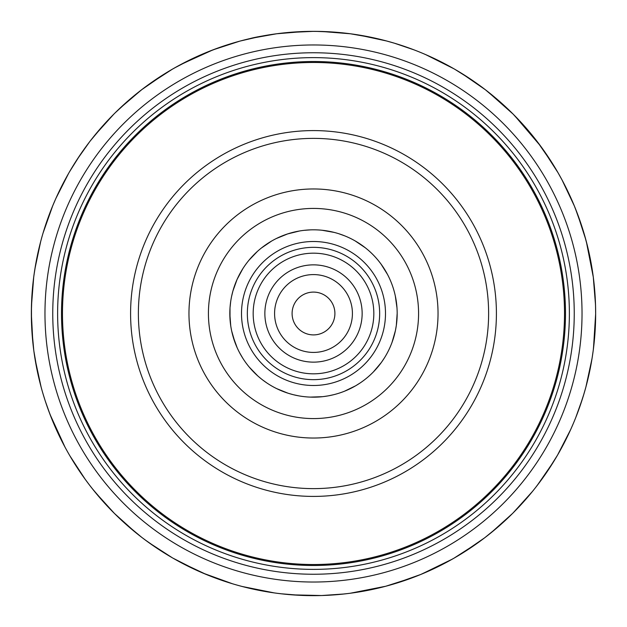 <?xml version="1.0" encoding="UTF-8"?>
<svg xmlns="http://www.w3.org/2000/svg" width="627" height="627" viewBox="0 0 627 627"><rect width="100%" height="100%" fill="white"/><g stroke="black" fill="none" stroke-linecap="round" stroke-linejoin="round"><path stroke-width="0.94" d="M362.147 313.5A48.647 48.647 0 0 0 289.18 271.373A48.647 48.647 0 0 0 289.18 355.627A48.647 48.647 0 0 0 362.147 313.5M313.5 274.587A38.913 38.913 0 0 1 347.201 332.961A38.913 38.913 0 0 1 279.799 332.961A38.913 38.913 0 0 1 313.5 274.587M313.5 334.904A21.404 21.404 0 0 1 292.096 313.5A21.404 21.404 0 0 1 313.5 292.096A21.404 21.404 0 0 1 334.904 313.5A21.404 21.404 0 0 1 313.5 334.904M418.577 313.5A105.077 105.077 0 0 0 260.965 222.499A105.077 105.077 0 0 0 260.965 404.501A105.077 105.077 0 0 0 418.577 313.5M438.038 313.5A124.538 124.538 0 0 0 251.231 205.648A124.538 124.538 0 0 0 251.231 421.352A124.538 124.538 0 0 0 438.038 313.5M395.378 330.719L392.079 342.24M395.308 295.944L396.977 307.826L395.323 295.999M230.391 323.179L229.827 313.735L230.712 325.632M373.614 371.701L381.287 362.555L373.614 371.701M310.545 397.118L322.497 396.687M276.742 388.662L287.903 393.16M387.462 274.375L381.114 264.21M344.834 391.083L355.533 385.848M373.716 371.599L381.31 362.516M344.764 391.115L355.493 385.871L344.889 391.06M328.47 231.175L327.545 231.018M293.616 232.225L299.259 231.049L287.581 233.942L276.429 238.487M355.282 241.003L365.173 247.689L359.843 243.832M231.653 296.116L232.962 290.81M239.953 273.599L242.727 268.873L237.053 279.485L232.93 290.936L236.959 279.689L232.946 290.865M237.053 279.493L239.428 274.579A83.673 83.673 0 0 1 394.085 336.025A83.673 83.673 0 0 1 230.007 308.037A83.673 83.673 0 0 1 239.436 274.571M242.759 358.182L239.514 352.578M239.788 353.095L242.79 358.229M230.007 308.037L230.007 318.963M230.046 319.574L230.712 325.625M230.046 307.489L230.697 301.493M313.5 241.505A71.995 71.995 0 0 1 375.847 349.498A71.995 71.995 0 0 1 251.153 349.498A71.995 71.995 0 0 1 313.5 241.505M247.344 313.5A66.156 66.156 0 0 1 346.582 256.208A66.156 66.156 0 0 1 346.582 370.792A66.156 66.156 0 0 1 247.344 313.5M253.175 313.5A60.325 60.325 0 0 0 313.5 373.825A60.325 60.325 0 0 0 373.825 313.5A60.325 60.325 0 0 0 313.5 253.175A60.325 60.325 0 0 0 253.175 313.5M262.525 247.148L261.647 247.83M249.138 260.033L257.329 251.49M258.261 376.349L261.914 379.382M262.462 379.797L266.663 382.831M229.827 313.719L230.72 325.687A83.673 83.673 0 0 1 230.72 325.679M276.899 388.74L287.856 393.145M249.319 367.179L257.736 375.879M236.967 279.681L232.899 291.038M276.585 388.591L287.879 393.153M249.248 367.101L257.713 375.863M233.009 336.354L237.194 347.828M339.262 233.895L344.395 235.744M360.744 244.444L364.851 247.438M299.212 231.057L287.628 233.926M344.685 391.138L355.493 385.871M396.335 325.303L397.173 313.375M304.675 230.297L310.122 229.897M333.964 232.366L322.2 230.281L333.956 232.366M261.553 247.908L271.428 241.176L261.459 247.978M287.581 233.942L292.825 232.421M257.313 251.498L249.044 260.15M288.624 393.388L293.162 394.665M293.538 394.751L298.624 395.841M323.328 396.593L327.741 395.95M328.297 395.856L333.666 394.704M356.214 385.448L360.023 383.042M344.56 391.193L355.517 385.856M310.294 397.11L322.474 396.687M271.428 241.176L261.522 247.931M231.7 331.095L235.047 342.577M381.749 361.904L384.28 358.119M381.208 362.657L373.449 371.866L381.208 362.657A83.673 83.673 0 0 1 377.862 366.967M392 342.46L395.347 330.891A83.673 83.673 0 0 1 394.038 336.19M395.535 329.982L396.319 325.437M396.413 324.739L396.938 319.786M377.752 259.899A83.673 83.673 0 0 1 387.4 274.258M393.991 290.638A83.673 83.673 0 0 1 396.993 308.037M355.438 385.903A83.673 83.673 0 0 1 350.571 388.513M322.38 396.703A83.673 83.673 0 0 1 316.886 397.103M287.793 393.129A83.673 83.673 0 0 1 282.605 391.256M257.642 375.8A83.673 83.673 0 0 1 253.661 371.983M237.147 347.719A83.673 83.673 0 0 1 235.054 342.616M313.5 488.629A175.129 175.129 0 0 0 465.163 225.939A175.129 175.129 0 0 0 161.837 225.939A175.129 175.129 0 0 0 313.5 488.629M313.5 496.412A182.912 182.912 0 0 0 496.412 313.5A182.912 182.912 0 0 0 313.5 130.588A182.912 182.912 0 0 0 130.588 313.5A182.912 182.912 0 0 0 313.5 496.412M564.512 313.5A251.012 251.012 0 0 0 187.99 96.111A251.012 251.012 0 0 0 187.99 530.889A251.012 251.012 0 0 0 564.512 313.5M74.425 163.671L75.107 162.573M80.593 154.234L84.206 149.077M52.182 207.098L43.373 232.029L47.723 218.792M48.741 215.97L49.376 214.262M104.544 123.895L90.429 140.738M583.925 393.991L582.828 397.589M579.889 406.492L578.329 410.85M540.67 146.162L514.477 115.462M566.863 189.338L568.532 192.802M518.216 119.334L527.425 129.53M36.813 368.77L36.523 367.289M31.491 322.505L31.35 313.139M36.076 262.047L34.038 274.657M31.358 311.58L32.048 293.616M35.136 267.463L37.205 256.302M589.615 255.455L590.164 258.136M590.226 258.465L590.705 260.903M576.973 212.561L577.616 214.246M579.897 220.547L580.14 221.245M569.002 193.79L574.246 205.695M587.899 247.822L586.629 242.727M594.137 284.337L594.318 286.077M594.537 288.451L595.289 299.22M595.078 331.55L594.882 334.254M108.11 120.039L113.769 114.216M155.324 79.856L146.538 86.048M43.357 232.076L44.141 229.498M47.338 219.873L48.945 215.429M48.64 410.763L45.144 400.637M38.545 376.827L38.263 375.573M35.747 363.151L35.661 362.641M48.451 410.23L47.801 408.428M573.979 421.94L574.301 421.172M512.408 113.385L513.113 114.09M552.316 163.247L555.836 169M541.853 147.776L538.671 143.481M507.063 108.212L512.525 113.511M472.844 80.648L456.417 70.224M527.448 129.562L532.464 135.557L513.176 114.153L487.344 91.268M37.393 371.615L35.904 363.989M35.441 361.387L35.088 359.287M174.361 68.045L192.818 58.46M195.177 57.363L197.027 56.516M77.246 159.242L81.385 153.098M82.874 150.966L84.049 149.304M374.013 37.918L350.368 33.772L327.035 31.671M343.761 32.972L349.944 33.717M358.448 34.955L367.861 36.632M428.217 55.725L423.296 53.593M568.501 192.74L565.335 186.266M571.087 198.367L562.45 180.709L573.783 204.59M594.231 285.254L594.686 290.207M595.54 321.196L594.764 335.837M594.741 336.088L594.349 340.532M593.228 350.375L593.291 349.913M588.04 378.622L586.441 384.994M580.508 222.311L582.452 228.204M298.154 31.765L276.632 33.772L251.176 38.318M267.055 35.198L276.436 33.795M130.863 98.439L115.07 112.915M32.463 288.42L33.811 276.335M90.053 485.776L88.485 483.723M50.011 414.416L51.947 419.314M342.107 594.192L341.558 594.247M337.569 594.623L333.548 594.937M323.665 595.462L318.782 595.603M447.521 561.784L443.226 564.057M437.427 566.973L432.269 569.434M592.123 357.97L588.142 378.152A282.15 282.15 0 0 1 562.011 447.098A282.15 282.15 0 0 1 561.04 448.901A282.15 282.15 0 0 1 552.818 462.953L537.073 485.619M595.54 321.243L595.423 324.943M594.882 334.301L594.968 333.102M399.007 44.619L408.922 47.973M306.282 595.556L307.308 595.579M295.199 595.054L294.039 594.984M120.627 519.438L113.902 512.925M92.921 489.436L108.173 507.016L100.226 498.23M96.738 494.115L95.469 492.587M43.42 395.159L42.565 392.259M36.397 366.607L40.645 385.339M32.729 341.339L32.126 334.395M31.491 322.693L31.436 320.718M36.907 369.248L33.866 351.073M31.765 328.72L31.797 329.308M32.22 335.68L33.615 349.161M106.747 121.513L103.275 125.314M78.242 157.738L89.34 142.149M132.853 96.762L134.429 95.461M219.638 47.417L206.502 52.425M189.182 60.216L194.448 57.7M196.361 56.814L197.481 56.312M198.336 55.928L199.284 55.505M79.95 155.19L88.697 142.995M476.92 83.493L477.743 84.081M525.199 126.967L537.386 141.788M393.56 42.949L388.513 41.507M447.169 65.012L454.23 68.954M399.822 44.878L408.506 47.824M592.123 357.946L593.166 350.838M537.464 485.102L553.845 461.292M553.657 461.597L545.882 473.526M544.369 475.697L543.139 477.429M583.902 394.054L579.403 407.856M578.509 410.34L577.773 412.339M594.788 335.57L594.435 339.654M594.835 334.951L593.385 349.168M595.579 307.363L595.603 308.28M339.505 594.451L328.415 595.258M323.571 595.47L320.985 595.548M214.058 49.455L217.53 48.169M226.198 45.191L239.632 41.194M179.487 65.208L182.191 63.766M191.69 59.001L205.241 52.95M48.06 409.149L46.743 405.41M43.232 394.532L42.652 392.557M107.139 505.918L106.284 504.994M99.379 497.242L96.393 493.708M321.706 595.532L321.753 595.525A282.15 282.15 0 0 1 305.247 595.525L302.081 595.423M292.245 594.851L288.255 594.521M195.412 569.747L187.073 565.742M164.047 552.818L162.957 552.136M154.297 546.446L150.496 543.797M419.776 574.865L417.747 575.688M452.31 559.143L421.579 574.128M344.223 593.973L321.643 595.532L293.538 594.945M251.121 588.675L240.901 586.151M159.556 549.957L153.098 545.623M150.935 544.111L149.312 542.958M73.97 462.616L72.262 459.834M53.036 421.979L50.027 414.439L65.043 447.208M47.103 406.468L45.262 401.006M32.345 337.146L32.377 337.561L32.345 337.146M36.742 368.386L35.668 362.665M35.308 360.588L35.104 359.373M34.963 358.495L34.791 357.421M31.491 322.482L31.46 305.811L33.709 277.095L34.877 269.03L33.811 276.319M289.423 32.377L278.607 33.513M248.41 38.96L242.226 40.504M96.096 133.653L99.074 130.118M107.891 120.274L113.824 114.153L94.544 135.55M119.655 108.487L141.584 89.779L165.309 73.406L141.6 89.763L129.233 99.834M160.206 76.627L155.778 79.551M179.518 65.192L204.167 53.397M248.261 38.999L248.911 38.843M168.624 71.384L171.923 69.448M240.407 40.982L260.808 36.311M232.202 43.31L238.244 41.57M153.905 80.828L148.113 84.904L172.3 69.229L179.4 65.255L207.529 52.01M46.422 222.514L48.357 217.02M49.086 215.037L49.517 213.893M49.846 213.031L50.223 212.044M56.924 196.118L58.883 191.933M79.112 156.421L82.411 151.616M83.626 149.9L84.339 148.897M84.864 148.176L85.499 147.298M103.674 124.875L100.336 128.645L103.674 124.875M47.017 220.79L43.075 233.009L52.699 205.844L55.913 198.359L68.594 173.397M453.893 68.758L425.6 54.573M461.684 73.398L485.416 89.771L461.707 73.406L454.708 69.229L460.884 72.904M502.909 104.38L502.031 103.58M493.7 96.386L496.6 98.823M366.058 36.288L375.173 38.169M357.523 34.806L366.419 36.358M375.487 38.239L386.444 40.943M289.016 32.408L291.304 32.22M331.699 31.93L321.643 31.468L350.36 33.772L364.499 35.998L350.368 33.772L321.643 31.468L311.744 31.358M537.511 141.961L546.431 154.281M537.504 141.953L553.296 164.823A282.15 282.15 0 0 1 562.45 180.709L558.014 172.707L561.964 179.8L574.301 205.836L579.779 220.21M583.909 394.03L579.685 407.064M562.631 445.954L561.236 448.548M557.536 455.116L554.864 459.63M510.927 515.073L498.575 526.476M494.468 529.972L492.94 531.241M595.384 301.305L595.297 299.4M594.467 287.628L594.866 292.535M595.54 305.435L595.65 313.508M594.302 341.002L594.184 342.224M594.09 343.11L593.973 344.192M589.372 372.689L590.383 367.751L589.372 372.689M591.018 364.405L591.096 363.989L591.018 364.405M586.355 241.669L593.291 277.087L595.203 297.582M378.528 588.055L364.828 590.94M240.392 586.01L238.495 585.5M213.838 577.459L232.46 583.761L219.089 579.387M180.247 562.207L177.888 560.922M157.738 548.758L146.028 540.576M120.549 519.368L118.417 517.338M101.676 499.884L96.997 494.421M95.696 492.853L95.226 492.281M93.854 490.604L89.622 485.22M84.637 478.519L88.822 484.169M84.465 478.276L82.678 475.768M61.266 439.935L57.7 432.552M56.838 430.686L56.446 429.824M55.631 428.014L53.107 422.143M69.456 455.1L68.743 453.862M232.578 583.8L203.187 573.188M38.788 249.115L40.716 241.411M31.812 297.417L32.416 289.008M32.604 286.907L32.729 285.685M32.816 284.783L32.925 283.717M164.972 73.602L171.947 69.432M127.814 101.065L132.242 97.279M133.857 95.931L134.805 95.147M135.503 94.583L136.341 93.901M236.316 42.111L239.686 41.178M263.896 35.747L268.411 34.979M39.807 244.945L40.7 241.458M358.425 34.947L386.608 40.99L394.43 43.208L386.6 40.982M321.745 31.475L326.44 31.648M334.457 32.134L315.82 31.358M589.921 256.952L591.488 265.237M591.841 267.314L592.045 268.521M592.186 269.43L592.35 270.472M582.679 228.926L585.963 240.212M565.836 187.269L569.496 194.856M570.374 196.776L570.876 197.897M571.252 198.728L571.683 199.7M571.087 428.633L573.65 422.716M536.986 485.729L537.504 485.047L536.986 485.729M521.836 503.779L517.784 508.121M507.345 518.513L505.754 520.01M499.688 525.504L489.789 533.796M462.898 552.857L460.383 554.401M396.922 583.032L401.225 581.668L396.922 583.032M405.638 580.179L413.35 577.389L405.638 580.179M340.869 594.318L338.533 594.537M333.752 594.921L330.672 595.125M294.588 595.015L286.86 594.388M286.539 594.357L285.794 594.286M283.694 594.067L276.836 593.26M242.218 586.496L274.25 592.907M292.472 594.866L283.647 594.067M249.867 588.385L246.591 587.601M197.677 570.782L194.872 569.496M124.232 522.761L141.584 537.221M104.184 502.689L99.756 497.681M299.267 595.289L294.29 594.992M292.323 594.851L284.674 594.169M47.001 406.163L45.379 401.366M43.224 394.485L43.412 395.12M31.389 318.242L31.35 314.002M110.83 117.202L113.793 114.185M66.909 176.383L68.672 173.256M364.499 35.998L350.368 33.772M442.905 62.771L446.698 64.769A282.15 282.15 0 0 1 462.561 73.939L478.887 84.904L462.561 73.939A282.15 282.15 0 0 1 506.585 107.766L485.416 89.779L505.832 107.068M583.29 230.901L575.335 208.391M586.982 382.893L585.908 386.992M587.82 247.5L584.215 233.989A282.15 282.15 0 0 1 595.517 304.785L593.291 277.087M594.968 293.953L595.564 306.564M595.556 306.211L595.65 313.955L593.479 348.408M537.511 485.039L553.296 462.177L545.686 473.808M544.338 475.736L543.633 476.739M542.386 478.479L535.482 487.665M532.448 491.458L513.129 512.894M499.186 525.943L496.655 528.13M489.138 534.314L486.45 536.43M453.909 558.234L446.792 562.176L453.901 558.234L478.142 542.629L484.679 537.786L475.956 544.181M394.446 583.784L420.741 574.473L413.154 577.467L385.715 586.253L350.368 593.228L377.705 588.244M396.005 583.322L392.823 584.27M340.273 594.372L348.424 593.479M378.708 588.008L384.273 586.629M357.343 592.225L376.819 588.455A282.15 282.15 0 0 1 321.753 595.525L327.811 595.289M327.827 595.282L332.921 594.976L327.827 595.282M370.001 589.936L362.226 591.41M360.219 591.755L359.483 591.88M333.219 594.96L327.365 595.313M442.207 564.582L437.717 566.832M435.969 567.686L429.009 570.923M372.759 589.356L367.853 590.368M365.933 590.736L358.37 592.06M337.224 594.647L332.961 594.976M287.111 594.412L288.569 594.545M310.749 595.634L311.501 595.642M142.478 537.903L148.858 542.629L172.37 557.818M226.747 581.981L221.989 580.398M220.148 579.756L212.937 577.122M165.309 553.594L171.03 557.035M125.212 523.631L128.997 526.962M108.785 507.666L95.116 492.148L114.467 513.489L135.91 532.746L142.298 537.77M181.109 64.338L212.984 49.862L205.444 52.864M94.536 135.557L90.594 140.526M494.695 97.216L508.959 110.015M551.423 161.844L542.543 148.732L551.423 161.844M558.006 172.699L542.363 148.489L537.527 141.976M413.977 577.153L410.622 578.407M439.699 565.852L433.79 568.728M461.691 553.602L471.002 547.598M473.22 546.086L477.805 542.872M498.63 526.429L484.687 537.786L461.793 553.531A282.15 282.15 0 0 1 460.038 554.613A282.15 282.15 0 0 1 376.819 588.455L358.417 592.053M452.302 559.151L453.932 558.218M446.714 562.223L454.708 557.771M262.423 590.987L261.177 590.759M197.748 570.813L196.322 570.162M192.513 568.391L191.525 567.921M184.471 564.425L179.855 561.996M148.858 542.629L155.261 547.105M180.208 562.176L181.117 562.662A282.15 282.15 0 0 1 179.298 561.69A282.15 282.15 0 0 1 165.207 553.531L155.292 547.12M41.108 387.039L35.026 358.871L36.39 366.568M53.044 422.002L48.255 409.705M47.997 408.984L46.947 406.014M45.316 401.178L43.122 394.148M31.687 327.412L33.827 350.814L37.534 372.25M32.776 285.183L32.102 292.966M40.661 241.614L34.877 269.03L33.725 276.954M69.456 171.9L80.154 154.885M73.163 165.693L80.138 154.916M62.559 184.503L64.55 180.709A282.15 282.15 0 0 1 65.529 178.899A282.15 282.15 0 0 1 304.33 31.499A282.15 282.15 0 0 1 306.391 31.444A282.15 282.15 0 0 1 379.703 39.227A282.15 282.15 0 0 1 446.698 64.769M268.583 34.947L249.287 38.756L268.583 34.947M227.491 44.776L232.578 43.2M304.33 31.499L276.64 33.772M503.442 104.858L507.345 108.479M551.956 162.675L557.905 172.527M589.098 373.966L587.907 379.155M576.973 414.439L579.669 407.103M595.517 322.098L594.835 334.912M588.345 249.734L593.267 276.899M594.749 290.967L594.984 294.11M512.525 513.497L491.09 532.754L497.093 527.746M429.056 570.899L445.883 562.662L428.225 571.275M506.671 519.156L497.117 527.722M377.815 588.22L376.819 588.455M321.643 595.532L292.503 594.866M249.185 588.22L250.181 588.455A282.15 282.15 0 0 1 248.19 587.985A282.15 282.15 0 0 1 232.46 583.761L220.696 579.951M180.2 562.176L206.259 574.473M241.277 586.253L240.4 586.018A282.15 282.15 0 0 0 240.58 586.065M37.706 253.927L38.655 249.734A282.15 282.15 0 0 1 39.117 247.743A282.15 282.15 0 0 1 64.55 180.709M31.452 305.819L32.095 293.005M160.802 76.235L141.592 89.771M120.415 107.766L129.186 99.873M454.708 69.229L472.46 80.389M583.925 233.009L584.215 233.989A282.15 282.15 0 0 0 583.627 232.029L583.925 233.009M585.814 239.663L577.302 213.415L574.301 205.844M564.026 443.305L562.011 447.098M588.118 248.739L586.135 240.846L588.118 248.739M557.481 455.21L546.352 472.836M394.43 583.792L420.733 574.473L446.808 562.168M198.775 571.268L173.083 558.226M56.289 429.471L64.989 447.098A282.15 282.15 0 0 1 38.655 249.734M85.17 479.247L69.918 455.892M50.027 414.439L45.207 400.841M32.87 342.726L31.35 313.955M115.799 112.194L113.832 114.145M197.944 56.101L180.302 64.769M212.992 49.862L239.522 41.225M287.715 32.526L313.5 31.35M414.016 49.862L394.43 43.208M594.224 285.175L595.305 299.565M588.142 378.152A282.15 282.15 0 0 0 595.517 304.785L595.65 313.955M591.974 358.879L585.892 387.047L583.361 395.856M541.83 479.255L552.818 462.953A282.15 282.15 0 0 1 518.921 506.922A282.15 282.15 0 0 1 517.502 508.411A282.15 282.15 0 0 1 461.793 553.531M553.359 462.083L557.544 455.108L570.711 429.471M284.721 594.177L299.11 595.282M342.279 594.177L327.89 595.282M120.329 519.148L121.074 519.854A282.15 282.15 0 0 1 119.577 518.443A282.15 282.15 0 0 1 74.182 462.953A282.15 282.15 0 0 1 73.108 461.213A282.15 282.15 0 0 1 64.989 447.098M73.641 462.083L74.182 462.953M31.483 322.098L31.515 323.124M108.165 119.992L107.46 120.745M165.309 73.406L164.439 73.939M232.57 43.208L231.582 43.506M321.643 31.468L322.67 31.499M378.708 38.992L377.713 38.756M393.552 584.05L394.54 583.761M446.792 562.176L445.883 562.662M305.247 595.525A282.15 282.15 0 0 1 250.181 588.455M232.46 583.761A282.15 282.15 0 0 1 181.117 562.662M165.207 553.531A282.15 282.15 0 0 1 121.074 519.854M506.585 107.766A282.15 282.15 0 0 1 553.296 164.823M562.45 180.709A282.15 282.15 0 0 1 583.627 232.029M313.5 582.028A268.528 268.528 0 0 0 546.054 179.236A268.528 268.528 0 0 0 80.946 179.236A268.528 268.528 0 0 0 313.5 582.028M313.5 574.246A260.746 260.746 0 0 0 539.314 183.131A260.746 260.746 0 0 0 87.686 183.131A260.746 260.746 0 0 0 313.5 574.246M313.5 569.379A255.879 255.879 0 0 0 535.097 185.561A255.879 255.879 0 0 0 91.903 185.561A255.879 255.879 0 0 0 313.5 569.379M313.5 565.491A251.991 251.991 0 0 0 531.727 187.504A251.991 251.991 0 0 0 95.273 187.504A251.991 251.991 0 0 0 313.5 565.491M528.874 495.769L527.668 497.187M491.082 94.246L492.422 95.335M39.093 379.155L40.253 383.81M414.016 577.138L411.994 577.898M409.078 578.972L406.374 579.928M478.887 542.096L477.672 542.966M507.337 518.529L504.586 521.092M496.937 527.887L495.212 529.345M571.064 428.688L570.382 430.2M568.744 433.751L567.944 435.428M594.662 289.893L594.843 292.198M594.905 293.013L595.258 298.648M561.964 179.808L558.806 174.102M460.916 72.928L470.932 79.347M328.524 31.75L350.227 33.748M373.112 37.714L386.114 40.857M251.38 38.271L260.315 36.405M594.13 284.266L594.302 285.975M594.639 289.643L595.023 294.714M595.556 306.125L595.564 306.532M579.756 220.14L579.928 220.618M583.737 232.382L584.019 233.307M32.776 341.825L33.411 347.53M587.907 247.853L586.747 243.198M124.475 104.019L142.235 89.277M76.941 159.713L89.496 141.953M43.639 231.151L52.699 205.844M35.026 268.129L34.085 274.297M62.849 443.062L52.739 421.25M104.975 503.575L92.145 488.464M160.097 550.302L145.041 539.839M231.582 583.494L205.429 574.136M300.686 595.36L280.927 593.761M444.198 563.555L421.697 574.081M503.912 521.711L488.817 534.572M582.554 398.474L575.735 417.613M595.384 325.86L593.314 349.741M563.344 182.394L573.909 204.888M518.921 120.078L536.939 141.216M461.793 73.461L484.679 89.206M399.054 44.627L413.577 49.69M250.181 38.545C254.828 37.252 263.936 35.621 277.526 33.654M284.721 32.823L278.717 33.505M313.5 595.65A282.15 282.15 0 0 0 320.616 595.556M309.762 31.374A282.15 282.15 0 0 0 306.313 31.444"/></g></svg>
